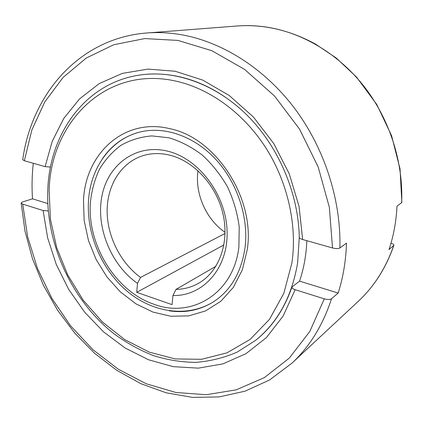 <?xml version="1.0" encoding="UTF-8"?>
<svg xmlns="http://www.w3.org/2000/svg" width="423" height="423" viewBox="0 0 423 423"><rect width="100%" height="100%" fill="white"/><g stroke="black" fill="none" stroke-linecap="round" stroke-linejoin="round"><path stroke-width="0.63" d="M225.073 232.354C205.975 219.225 194.754 193.671 198.012 170.723M223.926 244.938L136.729 292.335L137.491 283.384L140.552 277.435L225.062 233.464M140.552 277.435C120.222 262.63 106.929 235.823 107.135 210.247C107.373 184.708 121.491 162.199 143.26 155.564C151.741 153.041 160.65 152.925 169.998 155.225C194.347 161.258 216.83 185.946 223.127 214.519C229.493 243.093 219.003 271.307 199.18 282.924C192.037 287.101 184.301 289.263 175.979 289.406L172.954 295.529L172.045 304.645L136.729 292.335M137.491 283.384C110.921 264.761 95.667 227.236 101.991 195.78C108.092 164.293 136.338 143.365 167.757 151.201C199.17 158.683 226.68 195.653 227.119 232.29C227.87 268.98 202.612 296.296 172.954 295.529M48.248 210.955L43.125 210.527L22.72 204.119L21.15 202.998L22.334 202.035L32.497 198.826C31.709 186.855 31.979 175.006 33.311 163.289M390.979 243.225C393.015 243.875 393.987 244.552 393.898 245.266L389.007 249.554C393.602 235.865 396.261 221.414 396.991 206.197L401.85 202.464L400.042 168.867L391.555 135.619L376.766 104.46L356.457 76.997L336.121 57.93L315.458 44.061C289.713 30.107 263.661 24.079 237.303 25.983C247.286 25.211 257.433 25.639 267.743 27.278C303.391 33.063 339.235 54.498 364.642 87.154C389.9 119.926 403.452 162.665 401.644 202.791M242.559 110.858C222.17 92.515 200.275 80.957 176.867 76.193C163.902 73.634 151.349 73.285 139.204 75.141L139.817 75.051C174.218 69.784 214.789 83.521 246.588 114.702C278.265 145.946 298.474 193.041 299.267 237.345C299.394 238.149 300.52 238.873 302.635 239.508L332.515 247.963C335.851 248.782 338.305 248.787 339.88 247.978L346.5 243.135C345.919 260.764 343.148 277.398 338.178 293.044L331.537 298.723C329.966 299.685 327.555 299.727 324.298 298.85L295.159 289.692C292.843 288.898 291.775 288.01 291.944 287.016L299.569 281.142L338.178 293.044M339.88 247.978C341.181 199.952 324.399 147.907 294.26 107.902C263.952 68.013 221.985 41.845 181.308 34.707C169.538 32.687 158.043 32.111 146.813 32.989C78.768 38.155 31.551 94.773 22.736 159.672L24.333 160.745L45.113 166.63L50.496 167.069M47.778 203.537L32.497 198.826M299.569 281.142C303.836 268.499 306.257 255.021 306.839 240.698M215.904 266.279L175.979 289.406M169.158 310.81C185.306 313.226 200.195 310.149 213.832 301.588C230.926 290.236 241.322 272.306 245.028 247.799C248.904 217.501 237.234 182.223 215.312 158.868C193.327 135.519 163.537 125.927 139.431 132.145C123.907 136.391 111.572 145.269 102.419 158.784M83.5 200.528L84.151 220.489L88.423 240.401L96.106 259.447L106.871 276.838L120.296 291.844L135.857 303.788L152.925 312.084L170.786 316.235L188.637 315.896L205.599 310.91L220.774 301.319L233.29 287.439L242.342 269.863L247.291 249.454C255.265 198.202 215.762 137.766 169.829 128.682C123.971 117.303 85.256 153.898 83.5 200.528M139.204 75.141C85.081 83.215 49.729 133.768 47.81 189.335C45.525 243.399 71.524 300.335 113.866 333.689C126.234 342.704 139.304 349.974 153.078 355.494C167.122 359.91 181.335 362.21 195.722 362.389C210.035 361.284 223.841 357.863 237.139 352.126L255.651 340.33C277.996 322.263 291.986 296.401 297.633 262.752L299.273 237.425M49.142 190.271L50.395 219.077L56.703 247.693L67.759 275.045L83.141 300.108L102.303 321.914L124.6 339.542L149.234 352.137L175.27 358.926L201.607 359.296L227.003 352.83L250.088 339.431L269.472 319.376L283.796 293.409L291.933 262.783C297.443 224.825 287.503 181.086 264.851 146.321C242.072 111.63 207.979 87.693 174.25 80.756C104.856 66.115 50.665 123.135 49.142 190.271M153.66 304.142C191.312 318.715 233.702 293.816 238.889 246.942L239.228 226.961C237.43 213.24 233.559 199.947 227.627 187.082C220.616 174.821 212.14 164.124 202.189 154.987C191.645 147.014 180.579 141.282 168.989 137.798L151.857 135.905C140.706 136.846 130.432 139.971 121.031 145.274C112.354 151.688 105.147 159.693 99.426 169.285C94.657 179.574 91.638 190.673 90.369 202.58C87.154 244.843 115.622 291.251 153.66 304.142M393.713 245.525C385.913 267.976 374.091 286.593 358.228 301.372L291.838 363.257C309.705 346.638 322.939 325.128 331.537 298.723M332.515 247.963L329.353 207.339L318.17 166.921L299.505 129.068L274.485 95.979L244.663 69.451L211.86 50.718L177.967 40.418L144.756 38.578L113.761 44.732L86.218 58.062L63.027 77.509L44.79 101.895L31.847 130.03L24.333 160.745M22.72 204.119L27.622 236.674L37.446 268.383L51.87 298.352L70.493 325.705L92.838 349.615L118.34 369.242L146.316 383.798L175.952 392.512L206.281 394.712L236.161 389.863L264.317 377.644L289.337 358.054L309.784 331.495L324.298 298.85M302.635 239.508L299.082 206.53L289.311 173.969L273.792 143.587L253.377 116.986L229.224 95.498L202.67 80.074L175.127 71.238L147.939 69.102L122.321 73.396L99.268 83.574L79.561 98.887L63.762 118.451L52.214 141.345L45.113 166.63M43.125 210.527L47.625 237.816L56.233 264.354L68.674 289.369L84.595 312.116L103.566 331.881L125.081 347.981L148.531 359.767L173.219 366.656L198.318 368.153L222.905 363.886L245.953 353.681L266.39 337.607L283.124 316.039L295.159 289.692M139.722 132.071C110.012 139.669 90.231 168.618 88.481 201.242C86.504 234.458 101.864 270.027 127.402 291.452C152.893 312.777 187.844 318.117 214.086 301.425M146.813 32.989L237.303 25.983M393.898 245.266C386.088 267.775 374.196 286.482 358.228 301.372M21.15 202.998L25.015 231.196L32.529 258.86L43.495 285.44L57.692 310.397L74.85 333.213L94.673 353.364L116.801 370.347L140.827 383.666L166.276 392.83L192.587 397.387L219.098 396.938L245.06 391.18L269.61 379.944L291.838 363.257M291.944 287.016C284.171 309.409 272.232 327.048 256.132 339.944L255.651 340.33"/></g></svg>
